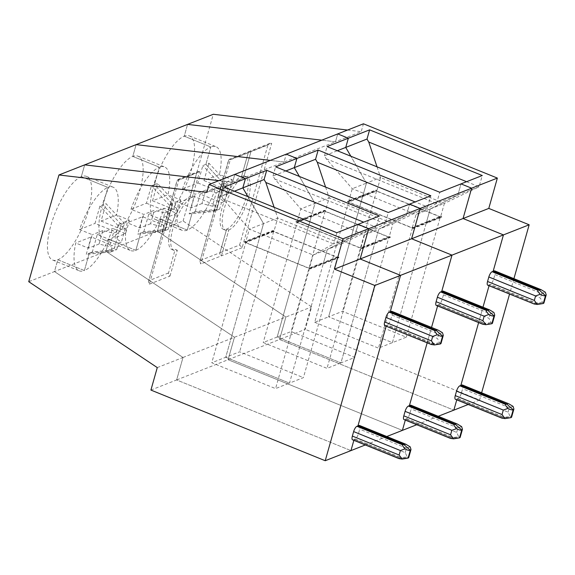 <?xml version="1.0" encoding="UTF-8"?>
<svg xmlns="http://www.w3.org/2000/svg" width="575" height="575" viewBox="0 0 575 575"><rect width="100%" height="100%" fill="white"/><g stroke="black" fill="none" stroke-linecap="round" stroke-linejoin="round"><path stroke-width="0.43" stroke-dasharray="2.88 2.16" d="M113.361 233.206L109.545 246.682L99.065 244.016L102.882 230.532L113.361 233.206L116.272 232.056L95.012 223.445L99.942 206.03L102.983 204.837L107.906 187.421L81.334 176.654L84.676 164.86L81.334 176.654A45.123 15.338 -67.9 0 1 86.523 176.403A45.123 15.338 -67.9 0 1 86.25 217.408A45.123 15.338 -67.9 0 1 57.816 259.778A45.123 15.338 -67.9 0 1 52.627 260.029A45.123 15.338 -67.9 0 1 52.893 219.032A45.123 15.338 -67.9 0 1 81.334 176.654L107.906 187.421A45.123 15.338 -67.9 0 1 113.095 187.17A45.123 15.338 -67.9 0 1 116.538 214.978L101.092 221.052L106.016 203.643L124.171 223.215L122.346 229.669L125.257 228.527L118.73 224.3L114.914 237.784L125.479 233.63L112.729 228.455A45.123 15.338 -67.9 0 1 84.381 270.552L57.816 259.778L54.474 271.572L28.75 281.692M206.863 192.359L232.588 182.246L218.91 180.636L232.588 182.246L234.816 174.383L232.588 182.246L284.036 162.013L270.358 160.403L284.036 162.013L286.264 154.15L284.036 162.013L335.491 141.781L321.806 140.171L335.491 141.781L361.215 131.661L363.443 123.798M223.301 199.23L333.651 243.958L313.131 255.013L309.479 267.936L323.653 262.358L327.312 249.442L313.131 255.013L249.363 229.166L263.537 223.589L247.947 196.686L263.537 223.589L259.886 236.512L245.705 242.082L249.363 229.166L223.301 199.23L221.569 196.248L224.171 187.055M337.834 256.781L338.898 257.212L324.717 262.789L323.653 262.358L337.834 256.781L341.493 243.865L327.312 249.442L323.653 262.358L324.717 262.789L324.559 263.35L310.378 268.928L244.483 242.212L258.664 236.641L259.728 237.072L273.65 231.596L337.424 257.442L303.413 377.638L289.484 383.115L323.495 262.919L324.559 263.35L338.74 257.772L272.845 231.064L258.664 236.641L258.822 236.081L259.886 236.512L263.537 223.589L277.718 218.011L341.493 243.865L376.187 227.233L379.371 215.992M274.138 207.309L277.718 218.011L274.067 230.934L273.003 230.503L258.822 236.081L258.664 236.641L259.728 237.072L225.716 357.269L239.638 351.792L303.413 377.638M245.798 242.549L309.573 268.396L323.495 262.919L289.484 383.115L225.716 357.269L211.787 362.746L275.562 388.592L289.484 383.115L225.716 357.269L259.728 237.072L245.798 242.549L211.787 362.746M336.835 232.724L333.658 243.951L354.926 235.592L327.312 249.442L354.926 235.592L358.103 224.358L354.926 235.592L376.194 227.226L363.688 222.166M384.855 325.666A4.88 1.66 112.1 0 0 385.415 325.644L431.257 344.224L432.271 343.828L440.364 343.979L432.271 343.828L386.429 325.242L386.156 326.197L386.429 325.242L387.442 324.846A4.88 1.66 -67.9 0 0 390.734 319.556L392.006 315.064A4.88 1.66 -67.9 0 0 391.812 311.334M398.957 458.354L353.115 439.774L354.128 439.372L399.97 457.959L408.07 458.11L399.97 457.959L354.128 439.372L353.862 440.328L354.128 439.372L355.142 438.977A4.88 1.66 112.1 0 0 358.441 433.687L405.202 452.64L407.308 457.032L400.983 457.556L398.964 458.613M150.916 390.066L176.64 379.946L350.951 450.606L176.64 379.946L183.001 357.485L54.474 271.572L57.816 259.778L84.381 270.552L89.312 253.137L86.272 254.337L91.202 236.922L112.456 245.539L109.545 246.682M116.272 232.056L118.098 225.608L121.138 224.408L102.983 204.837L121.138 224.408L113.67 250.801L89.312 253.137L84.381 270.552A45.123 15.338 -67.9 0 1 79.192 270.803A45.123 15.338 -67.9 0 1 75.749 242.995L91.202 236.922M157.277 367.598L183.001 357.485L54.474 271.572L105.922 251.34L234.449 337.252L228.095 359.72L402.399 430.373L228.095 359.72L234.449 337.252L105.922 251.34L109.264 239.545A45.123 15.338 -67.9 0 1 104.075 239.804A45.123 15.338 -67.9 0 1 104.348 198.799A45.123 15.338 -67.9 0 1 132.789 156.422A45.123 15.338 -67.9 0 1 137.978 156.17A45.123 15.338 -67.9 0 1 137.705 197.175A45.123 15.338 -67.9 0 1 109.264 239.545L105.922 251.34L157.377 231.107L285.904 317.019L279.543 339.487L453.855 410.14L279.543 339.487L305.268 329.367L311.628 306.899L183.102 220.994L157.377 231.107L285.904 317.019L311.628 306.899M99.065 244.016L88.507 248.17L75.749 242.995M118.098 225.608L99.942 206.03M116.711 249.6L118.536 243.146L97.276 234.535L92.352 251.943L116.711 249.6L110.63 251.994L112.456 245.539M110.63 251.994L86.272 254.337M88.507 248.17A45.123 15.338 -67.9 0 1 92.316 234.686L79.566 229.518A45.123 15.338 -67.9 0 1 107.906 187.421L102.983 204.837L106.016 203.643M221.569 196.248L234.406 191.202M310.378 268.928L310.543 268.367L309.479 267.936M244.483 242.212L244.641 241.651L245.705 242.082M274.067 230.934L259.886 236.512L258.822 236.081L244.641 241.651M337.424 257.442L323.495 262.919L324.559 263.35L324.717 262.789L310.543 268.367M353.115 439.774A4.88 1.66 -67.9 0 1 352.554 439.796M385.415 325.644L386.429 325.242L432.271 343.828L433.284 343.426L387.442 324.846M309.573 268.396L275.562 388.592M102.882 230.532L92.316 234.686M79.566 229.518L95.012 223.445M440.982 343.541L439.602 342.901L437.503 338.51L390.734 319.556M439.602 342.901L433.284 343.426M392.006 315.064L438.775 334.018L442.484 332.717M325.587 187.076L329.173 197.778L314.992 203.356L299.395 176.453L314.992 203.356L311.334 216.279L297.153 221.849L296.096 221.418L310.27 215.848L310.112 216.408L311.176 216.84L310.112 216.408L310.27 215.848L311.334 216.279L314.992 203.356L300.811 208.933L297.153 221.849M325.515 210.702L311.334 216.279L310.27 215.848L324.451 210.27L325.515 210.702L329.173 197.778L392.941 223.632L427.635 207L415.136 201.933M295.931 221.986L361.833 248.695L390.188 237.54L324.293 210.831L295.931 221.986L296.096 221.418M297.253 222.317L361.021 248.163L374.95 242.686L376.007 243.117L374.95 242.686L340.939 362.882L327.01 368.359L263.235 342.513L277.164 337.036L311.176 216.84L297.253 222.317L263.235 342.513M389.282 236.548L390.346 236.979L376.172 242.557L376.007 243.117L376.172 242.557L375.108 242.125L360.928 247.703L361.991 248.134L376.172 242.557L375.108 242.125L378.76 229.209L375.108 242.125L389.282 236.548L392.941 223.632L378.76 229.209L406.374 215.359L378.76 229.209L364.586 234.787L300.811 208.933L274.749 178.998L273.024 176.015L285.854 170.969M361.833 248.695L361.991 248.134M360.928 247.703L364.586 234.787L385.099 223.725L406.374 215.359L409.558 204.125L406.374 215.359L427.635 207M274.749 178.998L385.099 223.725L388.283 212.491M388.872 237.209L325.105 211.363L311.176 216.84L277.164 337.036L340.939 362.882L277.164 337.036L291.094 331.559L354.861 357.406L340.939 362.882L374.95 242.686L388.872 237.209L354.861 357.406M361.021 248.163L327.01 368.359M273.024 176.015L275.626 166.822M273.65 231.596L239.638 351.792M272.845 231.064L273.003 230.503M436.303 305.433A4.88 1.66 112.1 0 0 436.863 305.411L437.877 305.009L483.719 323.596L491.812 323.747L483.719 323.596L484.732 323.193L438.89 304.613A4.88 1.66 -67.9 0 0 442.189 299.323L443.454 294.831A4.88 1.66 -67.9 0 0 443.268 291.108M436.863 305.411L482.705 323.991L483.719 323.596L437.877 305.009L438.89 304.613M450.412 438.121L404.57 419.542L405.583 419.139L451.425 437.726L450.412 438.38M459.518 437.877L451.425 437.726L459.518 437.877M404.57 419.542A4.88 1.66 -67.9 0 1 404.009 419.563M122.346 229.669L101.092 221.052M118.73 224.3L129.296 220.146L116.538 214.978M118.536 243.146L121.44 242.003L114.914 237.784M97.276 234.535L112.729 228.455M92.352 251.943L89.312 253.137L113.67 250.801L121.138 224.408L124.171 223.215M125.257 228.527L121.44 242.003M129.296 220.146A45.123 15.338 -67.9 0 1 125.479 233.63M161 226.449L150.521 223.783L154.33 210.299L143.772 214.453L131.014 209.286L146.467 203.212L151.39 185.797L154.431 184.604L172.586 204.175L154.431 184.604L157.471 183.411L175.627 202.982L173.801 209.437L176.705 208.294L170.178 204.068L166.369 217.551L176.935 213.397L164.177 208.222A45.123 15.338 -67.9 0 1 135.837 250.319A45.123 15.338 -67.9 0 1 130.647 250.571A45.123 15.338 -67.9 0 1 127.197 222.762L142.65 216.689L163.904 225.307L161 226.449L164.809 212.973L154.33 210.299M150.521 223.783L139.955 227.937L127.197 222.762M164.809 212.973L167.72 211.83L169.546 205.376L151.39 185.797M167.72 211.83L146.467 203.212M143.8 231.711L148.724 214.303L169.984 222.92L168.159 229.368L143.8 231.711L140.76 232.904L135.837 250.319L140.76 232.904L165.118 230.568L162.078 231.761L137.72 234.104L142.65 216.689M168.159 229.368L165.118 230.568L140.76 232.904L137.72 234.104M162.078 231.761L163.904 225.307M169.546 205.376L172.586 204.175L165.118 230.568L172.586 204.175L175.627 202.982M131.014 209.286A45.123 15.338 -67.9 0 1 159.354 167.188L154.431 184.604L159.354 167.188L132.789 156.422L136.124 144.627L132.789 156.422L159.354 167.188A45.123 15.338 -67.9 0 1 164.543 166.937A45.123 15.338 -67.9 0 1 167.993 194.745L152.54 200.819L157.471 183.411M139.955 227.937A45.123 15.338 -67.9 0 1 143.772 214.453M135.837 250.319L109.264 239.545L135.837 250.319M183.001 357.485L285.904 317.019L279.543 339.487L228.095 359.72L176.64 379.946L183.001 357.485M386.781 436.518L365.298 444.964M405.202 452.64L406.475 448.148L410.191 446.847M408.688 457.671L407.308 457.032M359.519 425.464A4.88 1.66 -67.9 0 1 359.713 429.194L358.441 433.687M405.31 420.095L405.583 419.139L406.597 418.744A4.88 1.66 112.1 0 0 409.889 413.454L456.658 432.407L458.757 436.799L451.425 437.726L405.583 419.139L405.31 420.095M427.175 342.822L431.53 327.434L427.175 342.822M437.604 305.965L437.877 305.009L437.604 305.965M190.145 196.564L192.266 197.426A28.664 9.746 112.1 0 0 174.196 224.351A28.664 9.746 112.1 0 0 174.024 250.398A28.664 9.746 112.1 0 0 177.323 250.24L175.195 249.377A28.664 9.746 112.1 0 1 171.903 249.543A28.664 9.746 112.1 0 1 172.076 223.488A28.664 9.746 112.1 0 1 190.145 196.564L196.815 172.982L177.165 180.708L148.429 281.685L149.356 284.194L178.918 179.723L177.632 179.608L177.165 180.708M192.266 197.426L199.575 171.602A2.437 2.185 -111.5 0 0 196.815 172.982M199.575 171.602L178.918 179.723M149.356 284.194L170.013 276.072A2.437 2.185 -111.5 0 1 168.525 272.96L175.195 249.377M170.013 276.072L177.323 250.24M338.74 257.772L338.898 257.212M492.43 323.308L491.057 322.668L488.951 318.277L442.189 299.323M491.057 322.668L484.732 323.193M443.454 294.831L490.223 313.785L493.932 312.484M377.035 166.843L380.621 177.546L366.44 183.123L362.789 196.046L361.725 195.615L362.789 196.046L348.608 201.617L347.544 201.185L361.725 195.615L361.567 196.176L375.741 190.598L375.899 190.037L376.963 190.469L362.789 196.046L366.44 183.123L352.259 188.701L348.608 201.617M347.386 201.753L413.281 228.462L427.462 222.884L426.398 222.453L412.469 227.93L348.702 202.084L314.69 322.28L328.613 316.803L362.624 196.607L361.567 196.176L347.386 201.753L347.544 201.185M412.376 227.47L416.034 214.554L430.215 208.977L426.557 221.893L427.62 222.324L441.801 216.746L441.643 217.307L427.462 222.884L427.62 222.324L426.557 221.893L412.376 227.47L413.439 227.901L427.62 222.324L427.462 222.884L426.398 222.453L392.387 342.65L328.613 316.803L362.624 196.607L348.702 202.084M413.281 228.462L413.439 227.901M376.963 190.469L380.621 177.546L444.389 203.399L479.09 186.767L457.829 195.126L430.215 208.977L457.829 195.126L461.006 183.892L457.829 195.126L436.547 203.493L416.034 214.554L352.259 188.701L326.205 158.765L324.473 155.782L337.302 150.736M436.562 203.493L439.738 192.258M314.69 322.28L378.458 348.127L406.309 337.173L342.542 311.327L328.613 316.803L392.387 342.65L426.398 222.453L440.321 216.976L406.309 337.173M412.469 227.93L378.458 348.127M366.44 183.123L350.851 156.228L366.44 183.123M326.205 158.765L436.547 203.493M324.473 155.782L327.074 146.589M325.105 211.363L291.094 331.559M324.293 210.831L324.451 210.27M427.642 206.993L430.826 195.759M487.751 285.2A4.88 1.66 112.1 0 0 488.312 285.178L489.325 284.776L535.167 303.363L536.18 302.96L490.338 284.381L489.325 284.776L535.167 303.363L534.161 304.017M543.267 303.514L535.167 303.363L543.267 303.514M501.86 417.888L456.018 399.309L457.032 398.906L502.873 417.493L501.867 418.147M510.967 417.644L502.873 417.493L510.967 417.644M456.018 399.309A4.88 1.66 -67.9 0 1 455.457 399.33M173.801 209.437L152.54 200.819M170.178 204.068L180.744 199.913L167.993 194.745M169.984 222.92L172.895 221.77L166.369 217.551M148.724 214.303L164.177 208.222M176.705 208.294L172.895 221.77M180.744 199.913A45.123 15.338 -67.9 0 1 176.935 213.397M212.448 206.217L201.969 203.55L205.785 190.066L195.22 194.221L182.462 189.053L197.915 182.979L202.846 165.564L208.919 163.178L227.075 182.749L225.249 189.204L228.16 188.061L221.634 183.835L217.817 197.318L228.383 193.164L215.625 187.989A45.123 15.338 -67.9 0 1 187.285 230.086A45.123 15.338 -67.9 0 1 182.095 230.338A45.123 15.338 -67.9 0 1 178.653 202.537L194.098 196.456L215.359 205.074L212.448 206.217L216.265 192.74L205.785 190.066M201.969 203.55L191.403 207.704L178.653 202.537M216.265 192.74L219.176 191.597L221.001 185.143L202.846 165.564M219.176 191.597L197.915 182.979M195.248 211.478L200.179 194.07L221.432 202.688L219.607 209.142L195.248 211.478L192.215 212.671L216.567 210.335L213.533 211.528L189.175 213.871L194.098 196.456M219.607 209.142L216.567 210.335L192.215 212.671L187.285 230.086L192.215 212.671L189.175 213.871M213.533 211.528L215.359 205.074M221.001 185.143L224.034 183.942L216.567 210.335L224.034 183.942L205.879 164.371L210.809 146.963L184.237 136.189A45.123 15.338 -67.9 0 1 189.427 135.937A45.123 15.338 -67.9 0 1 189.153 176.942A45.123 15.338 -67.9 0 1 160.713 219.312A45.123 15.338 -67.9 0 1 155.523 219.571A45.123 15.338 -67.9 0 1 155.796 178.566A45.123 15.338 -67.9 0 1 184.237 136.189L187.572 124.394L184.237 136.189L210.809 146.963A45.123 15.338 -67.9 0 1 215.999 146.704A45.123 15.338 -67.9 0 1 219.442 174.513L203.988 180.586L208.919 163.178M182.462 189.053A45.123 15.338 -67.9 0 1 210.809 146.963L205.879 164.371L224.034 183.942L227.075 182.749M191.403 207.704A45.123 15.338 -67.9 0 1 195.22 194.221M187.285 230.086L160.713 219.312L157.377 231.107L160.713 219.312L187.285 230.086M337.712 133.917L335.491 141.781L337.712 133.917M438.229 416.286L416.753 424.731M456.658 432.407L457.93 427.915L461.639 426.614M460.137 437.438L458.757 436.799M410.967 405.238A4.88 1.66 -67.9 0 1 411.161 408.962L409.889 413.454M456.758 399.862L457.032 398.906L458.045 398.511A4.88 1.66 112.1 0 0 461.344 393.221L508.106 412.174L510.212 416.566L502.873 417.493L457.032 398.906L456.758 399.862M478.623 322.589L482.978 307.201L478.623 322.589M489.059 285.732L489.325 284.776L489.059 285.732M242.125 247.71L221.468 255.839A2.437 2.185 -111.5 0 1 219.973 252.727L226.651 229.145L219.973 252.727L239.624 245L242.125 247.71L271.688 143.24L251.031 151.369L243.721 177.193L241.593 176.331L248.263 152.749L241.593 176.331A28.664 9.746 112.1 0 0 223.524 203.255A28.664 9.746 112.1 0 0 223.352 229.31A28.664 9.746 112.1 0 0 226.651 229.145A28.664 9.746 112.1 0 0 244.72 202.22A28.664 9.746 112.1 0 0 244.893 176.173A28.664 9.746 112.1 0 0 241.593 176.331L243.721 177.193A28.664 9.746 112.1 0 0 225.652 204.118A28.664 9.746 112.1 0 0 225.479 230.173A28.664 9.746 112.1 0 0 228.771 230.007A28.664 9.746 112.1 0 0 246.84 203.083A28.664 9.746 112.1 0 0 247.013 177.035A28.664 9.746 112.1 0 0 243.721 177.193L251.031 151.369A2.437 2.185 -111.5 0 0 248.263 152.749L228.62 160.475L199.877 261.452L200.804 263.961L230.367 159.491L229.08 159.376L228.62 160.475M200.33 260.453L219.973 252.727A2.437 2.185 -111.5 0 0 221.468 255.839L228.771 230.007L226.651 229.145L228.771 230.007L221.468 255.839L200.804 263.961M229.08 159.376L249.5 151.347A2.437 2.185 -111.5 0 1 251.031 151.369L230.367 159.491M390.188 237.54L390.346 236.979M225.249 189.204L203.988 180.586M221.634 183.835L232.199 179.68L219.442 174.513M508.106 412.174L509.378 407.682L513.087 406.381M511.585 417.206L510.212 416.566M466.584 181.7L479.09 186.767L482.274 175.526M494.716 270.875A4.88 1.66 -67.9 0 1 494.91 274.598L493.637 279.091A4.88 1.66 -67.9 0 1 490.338 284.381M494.91 274.598L541.672 293.552L545.387 292.251M440.321 216.976L376.553 191.13L362.624 196.607L361.567 196.176L361.725 195.615L375.899 190.037M543.885 303.075L542.505 302.436L540.399 298.044L493.637 279.091M232.199 179.68A45.123 15.338 -67.9 0 1 228.383 193.164M228.16 188.061L224.343 201.537L217.817 197.318M221.432 202.688L224.343 201.537M462.422 385.006A4.88 1.66 -67.9 0 1 462.609 388.729L461.344 393.221M481.627 392.79L479.579 400.027L305.268 329.367M479.579 400.027L468.201 404.498M183.102 220.994L213.296 114.274M513.921 278.659L509.565 294.048M430.215 208.977L444.389 203.399L440.738 216.315L426.557 221.893L430.215 208.977M269.919 143.312L249.5 151.347A2.437 2.185 -111.5 0 0 248.263 152.749L267.914 145.022L269.919 143.312L271.688 143.24M441.643 217.307L375.741 190.598M441.801 216.746L440.738 216.315M347.53 130.051L361.215 131.661M376.553 191.13L342.542 311.327M200.179 194.07L215.625 187.989M542.505 302.436L536.18 302.96M438.775 334.018L437.503 338.51M355.142 438.977L400.983 457.556M406.475 448.148L359.713 429.194M168.525 272.96L148.875 280.686M490.223 313.785L488.951 318.277M488.312 285.178L534.153 303.758M406.597 418.744L452.439 437.323M457.93 427.915L411.161 408.962M541.672 293.552L540.399 298.044M458.045 398.511L503.887 417.091M509.378 407.682L462.609 388.729M239.624 245L267.914 145.022M52.627 260.029L79.192 270.803M86.523 176.403L113.095 187.17M104.075 239.804L130.647 250.571M174.024 250.398L171.903 249.543M148.429 281.685L177.172 180.112M177.632 179.608L198.052 171.58M137.978 156.17L164.543 166.937M155.523 219.571L182.095 230.338M225.479 230.173L223.352 229.31M199.877 261.452L228.62 159.879M189.427 135.937L215.999 146.704M247.013 177.035L244.893 176.173"/><path stroke-width="0.86" d="M347.53 130.051L213.296 114.274L187.572 124.394L321.806 140.171L187.572 124.394L136.124 144.627L270.358 160.403L136.124 144.627L84.676 164.86L218.91 180.636L84.676 164.86L58.945 174.972L28.75 281.692L157.277 367.598L150.916 390.066L325.227 460.726L350.951 450.606L353.862 440.328L350.951 450.606L365.298 444.964M58.945 174.972L206.863 192.359L209.092 184.496L234.816 174.383L245.439 178.688L224.171 187.055L336.835 232.724L358.103 224.358L368.733 228.663L420.181 208.43L411.599 238.762L451.993 255.135L400.538 275.368L360.151 258.994L368.733 228.663L343.009 238.783L334.427 269.114L374.814 285.48L325.227 460.726M234.406 191.202L242.844 187.881L245.439 178.688L242.844 187.881L247.947 196.686L242.844 187.881L264.112 179.515L266.714 170.322L245.439 178.688L234.816 174.383L363.443 123.798L497.361 178.085L488.779 208.416L463.055 218.529L503.441 234.902L451.993 255.135L441.693 291.532L440.68 291.928A4.88 1.66 -67.9 0 0 437.381 297.217L436.109 301.71A4.88 1.66 112.1 0 0 436.303 305.433L482.713 324.25L485.889 324.695L491.812 323.747L494.04 315.883C492.868 316.257 491.107 315.804 488.772 314.518C486.709 312.16 485.961 310.823 486.522 310.514L440.68 291.928M374.814 285.48L400.538 275.368L390.238 311.765L436.08 330.345L435.067 330.747L389.225 312.16A4.88 1.66 -67.9 0 0 385.933 317.45L384.661 321.942A4.88 1.66 112.1 0 0 384.855 325.666L431.257 344.482L434.441 344.928L440.364 343.979L442.592 336.116L436.08 330.345L442.592 336.116C441.413 336.49 439.659 336.037 437.323 334.751L432.695 336.411L385.933 317.45M386.156 326.197L357.945 425.895L358.958 425.493A4.88 1.66 -67.9 0 1 359.519 425.464L405.928 444.281L410.191 446.847L411.003 449.492L410.291 450.247L403.787 444.475L357.945 425.895L356.931 426.291A4.88 1.66 112.1 0 0 353.632 431.581L400.401 450.541L405.03 448.881C402.967 446.523 402.213 445.187 402.773 444.878L403.787 444.475L357.945 425.895L386.156 326.197M402.148 459.058L399.129 455.033L352.36 436.073A4.88 1.66 -67.9 0 0 352.554 439.796L398.964 458.613L402.148 459.058L408.07 458.11L410.291 450.247C409.12 450.62 407.366 450.168 405.03 448.881M209.092 184.496L343.009 238.783M352.36 436.073L353.632 431.581M391.252 311.363A4.88 1.66 -67.9 0 1 391.812 311.334L438.222 330.151L391.252 311.363L389.225 312.16M437.093 329.949L436.08 330.345L390.238 311.765L400.538 275.368L360.151 258.994L334.427 269.114M437.323 334.751C435.261 332.393 434.506 331.056 435.067 330.747M384.661 321.942L431.423 340.903L434.441 344.928M438.222 330.151L442.484 332.717L443.296 335.362L442.592 336.116L440.364 343.979L440.982 343.541L443.296 335.362M488.549 309.717L442.707 291.13A4.88 1.66 -67.9 0 1 443.268 291.108L489.67 309.918L487.535 310.112L494.04 315.883L487.535 310.112L441.693 291.532L451.993 255.135L411.599 238.762L420.181 208.43L409.558 204.125L388.283 212.491L275.626 166.822L296.894 158.456L294.292 167.648L296.894 158.456L286.264 154.15L296.894 158.456L318.162 150.089L315.56 159.282L294.292 167.648L299.395 176.453L294.292 167.648L285.854 170.969M264.112 179.515L265.837 182.498L274.138 207.309M265.837 182.498L363.688 222.166M266.714 170.322L379.371 215.992L358.103 224.358L368.733 228.663L360.151 258.994L463.055 218.529L503.441 234.902L493.142 271.299L492.128 271.695A4.88 1.66 -67.9 0 0 488.829 276.985L487.557 281.477A4.88 1.66 112.1 0 0 487.751 285.2L534.161 304.017L537.345 304.463L543.267 303.514L545.488 295.651C544.317 296.024 542.563 295.572 540.227 294.285C538.164 291.928 537.409 290.591 537.97 290.282L492.128 271.695M442.707 291.13L441.693 291.532L487.535 310.112L486.522 310.514M488.772 314.518L484.15 316.178L437.381 297.217M436.109 301.71L482.878 320.67L485.889 324.695M410.406 405.26A4.88 1.66 -67.9 0 1 410.967 405.238L457.377 424.048L410.406 405.26L409.393 405.662L427.175 342.822L409.393 405.662L455.235 424.242L409.393 405.662L408.379 406.058A4.88 1.66 112.1 0 0 405.088 411.348L451.849 430.308L456.478 428.648C454.415 426.291 453.661 424.954 454.221 424.645L455.235 424.242L461.747 430.014C460.568 430.387 458.814 429.935 456.478 428.648M453.596 438.826L450.577 434.801L403.815 415.84A4.88 1.66 -67.9 0 0 404.009 419.563L450.412 438.38L453.596 438.826L459.518 437.877L461.747 430.014L455.235 424.242L456.248 423.847M403.815 415.84L405.088 411.348M416.753 424.731L386.781 436.518M411.003 449.492L408.688 457.671L408.07 458.11L410.291 450.247L403.787 444.475L405.928 444.281M402.399 430.373L405.31 420.095L402.399 430.373M431.53 327.434L437.604 305.965L431.53 327.434M489.67 309.918L493.932 312.484L494.744 315.129L494.04 315.883L491.812 323.747L492.43 323.308L494.744 315.129M318.162 150.089L430.826 195.759L409.558 204.125L420.181 208.43L471.637 188.197L461.006 183.892L439.738 192.258L327.074 146.589L348.342 138.223L345.74 147.416L367.008 139.049L369.61 129.857L348.342 138.223L337.712 133.917L348.342 138.223L345.74 147.416L350.851 156.228L345.74 147.416L337.302 150.736M315.56 159.282L317.292 162.265L325.587 187.076M317.292 162.265L415.136 201.933M539.997 289.484L494.155 270.897A4.88 1.66 -67.9 0 1 494.716 270.875L541.125 289.685L538.983 289.879L545.488 295.651L546.2 294.896L543.885 303.075L543.267 303.514L545.488 295.651L538.983 289.879L537.97 290.282M540.227 294.285L535.598 295.945L488.829 276.985M487.557 281.477L534.326 300.438L537.345 304.463M494.155 270.897L493.142 271.299L538.983 289.879L493.142 271.299L503.441 234.902L529.165 224.789L488.779 208.416M461.862 385.027A4.88 1.66 -67.9 0 1 462.422 385.006L508.825 403.815L461.862 385.027L460.848 385.43L478.623 322.589L460.848 385.43L506.69 404.009L460.848 385.43L459.835 385.825A4.88 1.66 112.1 0 0 456.536 391.115L503.305 410.076L507.926 408.415C505.863 406.058 505.116 404.721 505.677 404.412L506.69 404.009L513.195 409.781C512.023 410.155 510.262 409.702 507.926 408.415M505.044 418.593L502.033 414.568L455.263 395.607A4.88 1.66 -67.9 0 0 455.457 399.33L501.867 418.147L505.044 418.593L510.967 417.644L513.195 409.781L513.899 409.026L511.585 417.206L510.967 417.644L513.195 409.781L506.69 404.009L507.703 403.614M455.263 395.607L456.536 391.115M468.201 404.498L438.229 416.286M457.377 424.048L461.639 426.614L462.451 429.259L461.747 430.014L459.518 437.877L460.137 437.438L462.451 429.259M453.855 410.14L456.758 399.862L453.855 410.14M482.978 307.201L489.059 285.732L482.978 307.201M369.61 129.857L482.274 175.526L461.006 183.892L471.637 188.197L463.055 218.529L471.637 188.197L497.361 178.085M508.825 403.815L513.087 406.381L513.899 409.026M377.035 166.843L368.74 142.032L466.584 181.7M541.125 289.685L545.387 292.251L546.2 294.896M368.74 142.032L367.008 139.049M529.165 224.789L513.921 278.659M509.565 294.048L481.627 392.79M356.931 426.291L402.773 444.878M399.129 455.033L400.401 450.541M431.423 340.903L432.695 336.411M482.878 320.67L484.15 316.178M408.379 406.058L454.221 424.645M450.577 434.801L451.849 430.308M404.8 444.08L358.958 425.493M534.326 300.438L535.598 295.945M459.835 385.825L505.677 404.412M502.033 414.568L503.305 410.076"/></g></svg>
